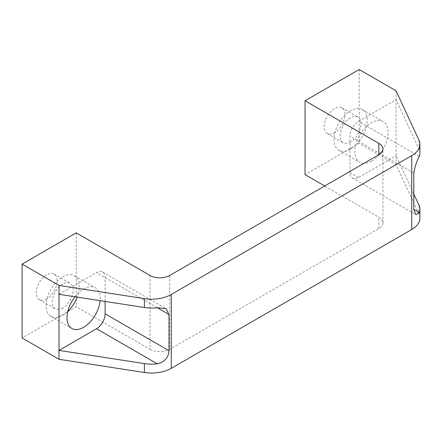 <?xml version="1.0" encoding="UTF-8"?>
<svg xmlns="http://www.w3.org/2000/svg" width="442" height="442" viewBox="0 0 442 442"><rect width="100%" height="100%" fill="white"/><g stroke="black" fill="none" stroke-linecap="round" stroke-linejoin="round"><path stroke-width="0.33" stroke-dasharray="2.21 1.66" d="M419.9 218.133A27.835 16.072 0 0 0 418.95 213.972L396.076 164.678L359.169 143.374L305.041 174.623M150.037 275.476L150.037 349.34L76.228 306.726L22.1 337.975M150.037 349.34A13.917 8.033 0 0 0 169.722 349.34L378.849 228.602A13.917 8.033 0 0 0 382.927 222.917A13.917 8.033 0 0 0 378.849 217.237L324.721 185.988M396.076 90.814L396.076 99.693L418.95 148.987A27.835 16.072 180 0 1 419.9 153.142M413.795 193.977L396.076 155.799L396.076 99.693L358.556 121.357A12.177 7.033 120 0 0 349.942 136.269L349.942 172.49A12.177 7.033 120 0 0 352.467 178.065A12.177 7.033 120 0 0 358.556 177.463L396.076 155.799L396.076 164.678M74.963 296.764A23.487 13.558 -60 0 1 95.35 287.808A23.487 13.558 -60 0 1 100.124 300.659M105.135 301.433L105.135 277.609A12.177 7.033 120 0 0 102.616 272.034A12.177 7.033 120 0 0 96.527 272.637L59.007 294.295M359.169 69.504L359.169 143.374M334.566 132.722A14.79 8.536 -60 0 1 327.174 133.451A14.79 8.536 -60 0 1 327.174 116.373A14.79 8.536 -60 0 1 341.959 107.837A14.79 8.536 -60 0 1 344.224 119.688A14.79 8.536 -60 0 1 334.566 132.722M76.228 232.862L76.228 306.726M46.703 298.914A14.79 8.536 -60 0 1 39.31 299.648A14.79 8.536 -60 0 1 39.31 282.571A14.79 8.536 -60 0 1 54.095 274.034A14.79 8.536 -60 0 1 56.366 285.886A14.79 8.536 -60 0 1 46.703 298.914M67.808 311.367A23.487 13.558 -60 0 1 62.698 315.251A23.487 13.558 -60 0 1 50.952 316.411A23.487 13.558 -60 0 1 50.952 289.295A23.487 13.558 -60 0 1 74.438 275.731A23.487 13.558 -60 0 1 77.173 297.107M371.473 161.131A23.487 13.558 -60 0 1 359.727 162.291A23.487 13.558 -60 0 1 359.727 135.169A23.487 13.558 -60 0 1 383.214 121.611A23.487 13.558 -60 0 1 386.816 140.434A23.487 13.558 -60 0 1 371.473 161.131M62.698 308.146A14.79 8.536 -60 0 1 55.3 308.881A14.79 8.536 -60 0 1 55.3 291.803A14.79 8.536 -60 0 1 70.09 283.267A14.79 8.536 -60 0 1 72.355 295.118A14.79 8.536 -60 0 1 62.698 308.146M350.556 149.053A23.487 13.558 -60 0 1 338.815 150.219A23.487 13.558 -60 0 1 338.815 123.097A23.487 13.558 -60 0 1 362.302 109.539A23.487 13.558 -60 0 1 365.899 128.357A23.487 13.558 -60 0 1 350.556 149.053M350.556 141.954A14.79 8.536 -60 0 1 343.163 142.683A14.79 8.536 -60 0 1 343.163 125.611A14.79 8.536 -60 0 1 357.954 117.069A14.79 8.536 -60 0 1 360.219 128.92A14.79 8.536 -60 0 1 350.556 141.954M418.95 140.108L418.95 148.987M418.95 205.094L418.95 213.972M419.309 156.435L358.556 121.357M413.795 173.131L349.942 136.269M349.942 172.49L358.556 177.463M157.286 307.715L96.527 272.637M157.28 307.715L105.135 277.609M378.849 228.602L378.849 217.237M169.722 275.476L169.722 349.34M102.616 272.034L166.015 308.638M382.927 222.917L382.927 149.053M352.467 178.065L415.867 214.674M50.952 316.411L71.864 328.489M74.438 275.731L95.35 287.808M39.31 299.648L55.3 308.881M54.095 274.034L70.09 283.267M338.815 150.219L359.727 162.291M362.302 109.539L383.214 121.611M327.174 133.451L343.163 142.683M341.959 107.837L357.954 117.069"/><path stroke-width="0.66" d="M22.1 264.112L59.007 285.421L144.385 298.626A27.835 16.072 0 0 0 171.269 294.466L411.745 155.628A27.835 16.072 0 0 0 419.9 144.269A27.835 16.072 0 0 0 418.95 140.108L396.076 90.814L359.169 69.504L305.041 100.759L378.849 143.374L378.849 154.733L169.722 275.476A13.917 8.033 0 0 1 150.037 275.476L76.228 232.862L22.1 264.112L22.1 337.975L59.007 359.285L59.007 350.407L144.385 363.617A27.835 16.072 0 0 0 157.286 363.821C164.662 362.026 168.562 357.644 168.988 350.694L168.988 314.472L166.015 308.638L157.286 307.715A27.835 16.072 180 0 1 144.385 307.505L59.007 294.295L59.007 350.407L96.527 328.743A12.177 7.033 120 0 0 105.135 313.831L105.135 301.433M378.849 154.733A13.917 8.033 0 0 0 382.927 149.053A13.917 8.033 0 0 0 378.849 143.374M59.007 359.285L144.385 372.495A27.835 16.072 0 0 0 171.269 368.335L411.745 229.497A27.835 16.072 0 0 0 419.9 218.133L419.9 209.254A27.835 16.072 0 0 0 418.95 205.094L413.795 193.977M305.041 100.759L305.041 174.623L324.721 185.988M419.9 144.269L419.9 153.142A27.835 16.072 180 0 1 419.309 156.435C416.762 161.021 414.922 166.584 413.795 173.131L413.795 209.353L415.867 214.674L419.309 212.541A27.835 16.072 0 0 0 419.9 209.254M100.124 300.659A23.487 13.558 -60 0 1 83.61 327.323A23.487 13.558 -60 0 1 71.864 328.489A23.487 13.558 -60 0 1 74.963 296.764M59.007 285.421L59.007 294.295M77.173 297.107A23.487 13.558 -60 0 1 67.808 311.367M157.286 363.821L96.527 328.743M168.988 350.694L105.135 313.831M411.745 155.628L411.745 229.497M419.309 212.541L413.795 209.353M168.988 314.472L157.28 307.715M144.385 298.626L144.385 307.505M144.385 363.617L144.385 372.495M171.269 294.466L171.269 368.335"/></g></svg>
